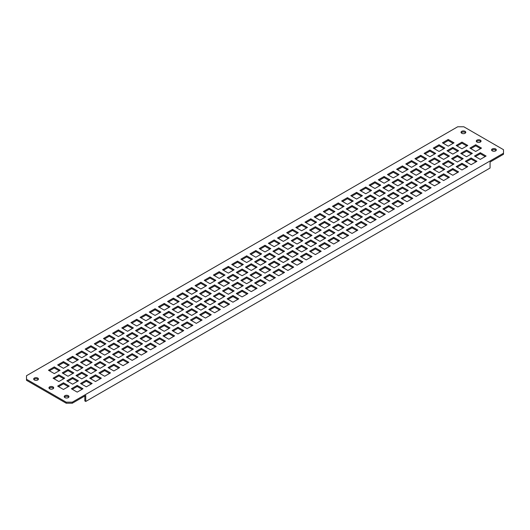<?xml version="1.0" encoding="UTF-8"?>
<svg xmlns="http://www.w3.org/2000/svg" width="530" height="530" viewBox="0 0 530 530"><rect width="100%" height="100%" fill="white"/><g stroke="black" fill="none" stroke-linecap="round" stroke-linejoin="round"><path stroke-width="0.79" d="M463.803 126.776L457.695 126.776L26.5 375.724L26.5 379.248L66.197 402.171L72.305 402.171L503.5 153.223L503.5 149.692L463.803 126.776M396.619 190.422L402.422 187.07L408.219 190.422L402.422 193.775L396.619 190.422M443.643 159.391L437.846 156.039L443.643 152.693L449.447 156.039L443.643 159.391M433.262 148.108L439.065 144.756L444.869 148.108L439.065 151.461L433.262 148.108M461.968 169.971L456.164 166.619L461.968 163.273L467.771 166.619L461.968 169.971M451.587 158.689L457.39 155.336L463.187 158.689L457.39 162.034L451.587 158.689M378.294 179.842L384.098 176.49L389.901 179.842L384.098 183.194L378.294 179.842M495.623 148.957A2.378 1.371 180 0 1 496.318 149.924A2.378 1.371 180 0 1 494.848 151.189A2.378 1.371 180 0 1 492.264 150.891A2.378 1.371 180 0 1 491.568 149.924A2.378 1.371 180 0 1 493.033 148.658A2.378 1.371 180 0 1 495.623 148.957M465.082 131.321A2.378 1.371 180 0 1 465.777 132.295A2.378 1.371 180 0 1 464.313 133.56A2.378 1.371 180 0 1 461.723 133.262A2.378 1.371 180 0 1 461.027 132.295A2.378 1.371 180 0 1 462.498 131.023A2.378 1.371 180 0 1 465.082 131.321M448.228 146.167L442.424 142.815L448.228 139.47L454.031 142.815L448.228 146.167M466.552 156.748L460.749 153.395L466.552 150.05L472.349 153.395L466.552 156.748M461.968 148.811L456.164 145.465L461.968 142.113L467.771 145.465L461.968 148.811M469.911 148.108L475.708 144.756L481.512 148.108L475.708 151.461L469.911 148.108M480.293 159.391L474.489 156.039L480.293 152.693L486.096 156.039L480.293 159.391M452.805 154.104L447.002 150.752L452.805 147.4L458.609 150.752L452.805 154.104M471.13 164.678L465.327 161.332L471.13 157.98L476.934 161.332L471.13 164.678M397.838 185.838L392.034 182.486L397.838 179.14L403.641 182.486L397.838 185.838M416.163 196.418L410.359 193.066L416.163 189.714L421.966 193.066L416.163 196.418M420.74 162.034L414.944 158.689L420.74 155.336L426.544 158.689L420.74 162.034M425.325 169.971L419.522 166.619L425.325 163.273L431.128 166.619L425.325 169.971M439.065 172.614L433.262 169.262L439.065 165.916L444.869 169.262L439.065 172.614M443.643 180.551L437.846 177.199L443.643 173.847L449.447 177.199L443.643 180.551M424.099 153.395L429.903 150.05L435.706 153.395L429.903 156.748L424.099 153.395M434.487 164.678L428.684 161.332L434.487 157.98L440.284 161.332L434.487 164.678M442.424 163.975L448.228 160.623L454.031 163.975L448.228 167.328L442.424 163.975M452.805 175.258L447.002 171.912L452.805 168.56L458.609 171.912L452.805 175.258M402.422 172.614L396.619 169.262L402.422 165.916L408.219 169.262L402.422 172.614M405.781 163.975L411.578 160.623L417.382 163.975L411.578 167.328L405.781 163.975M416.163 175.258L410.359 171.912L416.163 168.56L421.966 171.912L416.163 175.258M387.457 174.555L393.26 171.203L399.063 174.555L393.26 177.901L387.457 174.555M407 180.551L401.197 177.199L407 173.847L412.804 177.199L407 180.551M420.74 183.194L414.944 179.842L420.74 176.49L426.544 179.842L420.74 183.194M424.099 174.555L429.903 171.203L435.706 174.555L429.903 177.901L424.099 174.555M434.487 185.838L428.684 182.486L434.487 179.14L440.284 182.486L434.487 185.838M405.781 185.136L411.578 181.783L417.382 185.136L411.578 188.481L405.781 185.136M425.325 191.125L419.522 187.779L425.325 184.427L431.128 187.779L425.325 191.125M177.967 312.779L172.164 309.427L177.967 306.082L183.771 309.427L177.967 312.779M196.292 323.36L190.489 320.007L196.292 316.655L202.089 320.007L196.292 323.36M268.359 243.316L274.162 239.964L279.966 243.316L274.162 246.662L268.359 243.316M286.684 253.89L292.487 250.544L298.284 253.89L292.487 257.242L286.684 253.89M329.13 214.928L323.327 211.576L329.13 208.23L334.933 211.576L329.13 214.928M347.455 225.508L341.651 222.156L347.455 218.81L353.252 222.156L347.455 225.508M356.61 199.061L350.814 195.709L356.61 192.364L362.414 195.709L356.61 199.061M374.935 209.641L369.132 206.289L374.935 202.937L380.739 206.289L374.935 209.641M370.357 201.705L364.554 198.352L370.357 195.007L376.154 198.352L370.357 201.705M388.675 212.285L382.879 208.933L388.675 205.587L394.479 208.933L388.675 212.285M374.935 188.481L369.132 185.136L374.935 181.783L380.739 185.136L374.935 188.481M388.675 191.125L382.879 187.779L388.675 184.427L394.479 187.779L388.675 191.125M359.969 190.422L365.773 187.07L371.576 190.422L365.773 193.775L359.969 190.422M379.52 196.418L373.716 193.066L379.52 189.714L385.317 193.066L379.52 196.418M393.26 199.061L387.457 195.709L393.26 192.364L399.063 195.709L393.26 199.061M407 201.705L401.197 198.352L407 195.007L412.804 198.352L407 201.705M378.294 201.002L384.098 197.65L389.901 201.002L384.098 204.348L378.294 201.002M397.838 206.992L392.034 203.646L397.838 200.294L403.641 203.646L397.838 206.992M347.455 204.348L341.651 201.002L347.455 197.65L353.252 201.002L347.455 204.348M352.033 212.285L346.229 208.933L352.033 205.587L357.836 208.933L352.033 212.285M361.195 206.992L355.392 203.646L361.195 200.294L366.999 203.646L361.195 206.992M332.489 206.289L338.292 202.937L344.096 206.289L338.292 209.641L332.489 206.289M342.87 217.572L337.067 214.226L342.87 210.874L348.674 214.226L342.87 217.572M365.773 214.928L359.969 211.576L365.773 208.23L371.576 211.576L365.773 214.928M370.357 222.865L364.554 219.513L370.357 216.16L376.154 219.513L370.357 222.865M379.52 217.572L373.716 214.226L379.52 210.874L385.317 214.226L379.52 217.572M350.814 216.869L356.61 213.517L362.414 216.869L356.61 220.215L350.814 216.869M361.195 228.152L355.392 224.799L361.195 221.454L366.999 224.799L361.195 228.152M301.643 230.795L295.846 227.45L301.643 224.097L307.446 227.45L301.643 230.795M319.968 241.375L314.164 238.023L319.968 234.677L325.771 238.023L319.968 241.375M324.546 228.152L318.749 224.799L324.546 221.454L330.349 224.799L324.546 228.152M314.164 216.869L319.968 213.517L325.771 216.869L319.968 220.215L314.164 216.869M333.708 222.865L327.911 219.513L333.708 216.16L339.511 219.513L333.708 222.865M305.002 222.156L310.805 218.81L316.609 222.156L310.805 225.508L305.002 222.156M315.39 233.439L309.586 230.093L315.39 226.741L321.187 230.093L315.39 233.439M342.87 238.732L337.067 235.38L342.87 232.027L348.674 235.38L342.87 238.732M332.489 227.45L338.292 224.097L344.096 227.45L338.292 230.795L332.489 227.45M352.033 233.439L346.229 230.093L352.033 226.741L357.836 230.093L352.033 233.439M323.327 232.736L329.13 229.384L334.933 232.736L329.13 236.089L323.327 232.736M333.708 244.019L327.911 240.666L333.708 237.321L339.511 240.666L333.708 244.019M283.325 241.375L277.521 238.023L283.325 234.677L289.122 238.023L283.325 241.375M297.065 244.019L291.261 240.666L297.065 237.321L302.868 240.666L297.065 244.019M286.684 232.736L292.487 229.384L298.284 232.736L292.487 236.089L286.684 232.736M306.227 238.732L300.424 235.38L306.227 232.027L312.031 235.38L306.227 238.732M287.903 249.305L282.099 245.96L287.903 242.607L293.706 245.96L287.903 249.305M301.643 251.955L295.846 248.603L301.643 245.251L307.446 248.603L301.643 251.955M315.39 254.599L309.586 251.246L315.39 247.901L321.187 251.246L315.39 254.599M305.002 243.316L310.805 239.964L316.609 243.316L310.805 246.662L305.002 243.316M324.546 249.305L318.749 245.96L324.546 242.607L330.349 245.96L324.546 249.305M306.227 259.885L300.424 256.54L306.227 253.188L312.031 256.54L306.227 259.885M232.935 281.046L227.131 277.694L232.935 274.341L238.738 277.694L232.935 281.046M213.391 275.05L219.195 271.698L224.998 275.05L219.195 278.402L213.391 275.05M251.26 291.619L245.456 288.274L251.26 284.921L257.063 288.274L251.26 291.619M231.716 285.63L237.513 282.278L243.316 285.63L237.513 288.976L231.716 285.63M278.74 254.599L272.937 251.246L278.74 247.901L284.544 251.246L278.74 254.599M297.065 265.179L291.261 261.827L297.065 258.474L302.868 261.827L297.065 265.179M251.26 270.466L245.456 267.113L251.26 263.768L257.063 267.113L251.26 270.466M269.578 281.046L263.781 277.694L269.578 274.341L275.381 277.694L269.578 281.046M255.838 257.242L250.034 253.89L255.838 250.544L261.641 253.89L255.838 257.242M259.197 248.603L265 245.251L270.803 248.603L265 251.955L259.197 248.603M269.578 259.885L263.781 256.54L269.578 253.188L275.381 256.54L269.578 259.885M240.878 259.183L246.675 255.831L252.479 259.183L246.675 262.529L240.878 259.183M260.422 265.179L254.619 261.827L260.422 258.474L266.219 261.827L260.422 265.179M274.162 267.822L268.359 264.47L274.162 261.124L279.966 264.47L274.162 267.822M277.521 259.183L283.325 255.831L289.122 259.183L283.325 262.529L277.521 259.183M287.903 270.466L282.099 267.113L287.903 263.768L293.706 267.113L287.903 270.466M259.197 269.763L265 266.411L270.803 269.763L265 273.109L259.197 269.763M278.74 275.752L272.937 272.407L278.74 269.055L284.544 272.407L278.74 275.752M228.357 273.109L222.554 269.763L228.357 266.411L234.154 269.763L228.357 273.109M231.716 264.47L237.513 261.124L243.316 264.47L237.513 267.822L231.716 264.47M242.097 275.752L236.294 272.407L242.097 269.055L247.901 272.407L242.097 275.752M246.675 283.689L240.878 280.337L246.675 276.991L252.479 280.337L246.675 283.689M250.034 275.05L255.838 271.698L261.641 275.05L255.838 278.402L250.034 275.05M260.422 286.332L254.619 282.98L260.422 279.635L266.219 282.98L260.422 286.332M210.032 283.689L204.229 280.337L210.032 276.991L215.836 280.337L210.032 283.689M228.357 294.269L222.554 290.917L228.357 287.565L234.154 290.917L228.357 294.269M223.773 286.332L217.969 282.98L223.773 279.635L229.576 282.98L223.773 286.332M242.097 296.913L236.294 293.56L242.097 290.215L247.901 293.56L242.097 296.913M182.545 299.556L176.748 296.204L182.545 292.858L188.349 296.204L182.545 299.556M200.87 310.136L195.066 306.784L200.87 303.438L206.673 306.784L200.87 310.136M205.454 296.913L199.651 293.56L205.454 290.215L211.251 293.56L205.454 296.913M195.066 285.63L200.87 282.278L206.673 285.63L200.87 288.976L195.066 285.63M214.61 291.619L208.813 288.274L214.61 284.921L220.414 288.274L214.61 291.619M185.904 290.917L191.708 287.565L197.511 290.917L191.708 294.269L185.904 290.917M196.292 302.199L190.489 298.854L196.292 295.502L202.089 298.854L196.292 302.199M223.773 307.493L217.969 304.14L223.773 300.788L229.576 304.14L223.773 307.493M213.391 296.204L219.195 292.858L224.998 296.204L219.195 299.556L213.391 296.204M232.935 302.199L227.131 298.854L232.935 295.502L238.738 298.854L232.935 302.199M204.229 301.497L210.032 298.145L215.836 301.497L210.032 304.843L204.229 301.497M214.61 312.779L208.813 309.427L214.61 306.082L220.414 309.427L214.61 312.779M167.586 301.497L173.389 298.145L179.186 301.497L173.389 304.843L167.586 301.497M187.13 307.493L181.326 304.14L187.13 300.788L192.933 304.14L187.13 307.493M185.904 312.077L191.708 308.725L197.511 312.077L191.708 315.423L185.904 312.077M205.454 318.066L199.651 314.721L205.454 311.368L211.251 314.721L205.454 318.066M63.448 368.317L57.651 364.965L63.448 361.619L69.251 364.965L63.448 368.317M81.772 378.897L75.969 375.545L81.772 372.192L87.576 375.545L81.772 378.897M68.032 376.254L62.229 372.901L68.032 369.549L73.836 372.901L68.032 376.254M86.357 386.827L80.553 383.481L86.357 380.129L92.154 383.481L86.357 386.827M123 344.513L117.196 341.168L123 337.815L128.803 341.168L123 344.513M141.325 355.093L135.521 351.741L141.325 348.395L147.121 351.741L141.325 355.093M150.48 328.646L144.683 325.294L150.48 321.948L156.284 325.294L150.48 328.646M168.805 339.226L163.001 335.874L168.805 332.529L174.608 335.874L168.805 339.226M159.643 323.36L153.846 320.007L159.643 316.655L165.446 320.007L159.643 323.36M177.967 333.94L172.164 330.587L177.967 327.235L183.771 330.587L177.967 333.94M164.227 310.136L158.424 306.784L164.227 303.438L170.031 306.784L164.227 310.136M149.261 312.077L155.065 308.725L160.868 312.077L155.065 315.423L149.261 312.077M168.805 318.066L163.001 314.721L168.805 311.368L174.608 314.721L168.805 318.066M182.545 320.716L176.748 317.364L182.545 314.012L188.349 317.364L182.545 320.716M167.586 322.651L173.389 319.305L179.186 322.651L173.389 326.003L167.586 322.651M187.13 328.646L181.326 325.294L187.13 321.948L192.933 325.294L187.13 328.646M140.099 317.364L145.902 314.012L151.706 317.364L145.902 320.716L140.099 317.364M158.424 327.944L164.227 324.592L170.031 327.944L164.227 331.29L158.424 327.944M132.162 339.226L126.359 335.874L132.162 332.529L137.966 335.874L132.162 339.226M150.48 349.807L144.683 346.454L150.48 343.102L156.284 346.454L150.48 349.807M136.74 326.003L130.936 322.651L136.74 319.305L142.543 322.651L136.74 326.003M121.781 327.944L127.578 324.592L133.381 327.944L127.578 331.29L121.781 327.944M141.325 333.94L135.521 330.587L141.325 327.235L147.121 330.587L141.325 333.94M155.065 336.583L149.261 333.231L155.065 329.879L160.868 333.231L155.065 336.583M140.099 338.518L145.902 335.172L151.706 338.518L145.902 341.87L140.099 338.518M159.643 344.513L153.846 341.168L159.643 337.815L165.446 341.168L159.643 344.513M112.618 333.231L118.422 329.879L124.219 333.231L118.422 336.583L112.618 333.231M130.936 343.811L136.74 340.459L142.543 343.811L136.74 347.157L130.936 343.811M90.935 352.45L85.131 349.098L90.935 345.752L96.738 349.098L90.935 352.45M109.259 363.03L103.456 359.678L109.259 356.326L115.056 359.678L109.259 363.03M109.259 341.87L103.456 338.518L109.259 335.172L115.056 338.518L109.259 341.87M113.837 349.807L108.034 346.454L113.837 343.102L119.641 346.454L113.837 349.807M94.294 343.811L100.097 340.459L105.901 343.811L100.097 347.157L94.294 343.811M104.675 355.093L98.871 351.741L104.675 348.395L110.478 351.741L104.675 355.093M127.578 352.45L121.781 349.098L127.578 345.752L133.381 349.098L127.578 352.45M132.162 360.38L126.359 357.034L132.162 353.682L137.966 357.034L132.162 360.38M112.618 354.391L118.422 351.039L124.219 354.391L118.422 357.737L112.618 354.391M123 365.673L117.196 362.321L123 358.969L128.803 362.321L123 365.673M86.357 365.673L80.553 362.321L86.357 358.969L92.154 362.321L86.357 365.673M75.969 354.391L81.772 351.039L87.576 354.391L81.772 357.737L75.969 354.391M95.513 360.38L89.716 357.034L95.513 353.682L101.316 357.034L95.513 360.38M66.813 359.678L72.61 356.326L78.413 359.678L72.61 363.03L66.813 359.678M77.194 370.96L71.391 367.615L77.194 364.262L82.998 367.615L77.194 370.96M104.675 376.254L98.871 372.901L104.675 369.549L110.478 372.901L104.675 376.254M94.294 364.965L100.097 361.619L105.901 364.965L100.097 368.317L94.294 364.965M113.837 370.96L108.034 367.615L113.837 364.262L119.641 367.615L113.837 370.96M85.131 370.258L90.935 366.906L96.738 370.258L90.935 373.604L85.131 370.258M95.513 381.54L89.716 378.188L95.513 374.842L101.316 378.188L95.513 381.54M480.352 140.139A2.378 1.371 180 0 1 481.048 141.106A2.378 1.371 180 0 1 479.584 142.378A2.378 1.371 180 0 1 476.993 142.08A2.378 1.371 180 0 1 476.298 141.106A2.378 1.371 180 0 1 477.762 139.84A2.378 1.371 180 0 1 480.352 140.139M53.007 386.867A2.378 1.371 180 0 1 53.702 387.834A2.378 1.371 180 0 1 52.238 389.1A2.378 1.371 180 0 1 49.648 388.801A2.378 1.371 180 0 1 48.952 387.834A2.378 1.371 180 0 1 50.416 386.569A2.378 1.371 180 0 1 53.007 386.867M37.736 378.049A2.378 1.371 180 0 1 38.432 379.016A2.378 1.371 180 0 1 36.967 380.288A2.378 1.371 180 0 1 34.377 379.99A2.378 1.371 180 0 1 33.681 379.016A2.378 1.371 180 0 1 35.152 377.751A2.378 1.371 180 0 1 37.736 378.049M48.488 370.258L54.292 366.906L60.089 370.258L54.292 373.604L48.488 370.258M58.87 381.54L53.066 378.188L58.87 374.842L64.673 378.188L58.87 381.54M57.651 386.125L63.448 382.773L69.251 386.125L63.448 389.47L57.651 386.125M66.813 380.832L72.61 377.486L78.413 380.832L72.61 384.184L66.813 380.832M77.194 392.12L71.391 388.768L77.194 385.416L82.998 388.768L77.194 392.12M68.277 395.678A2.378 1.371 180 0 1 68.973 396.652A2.378 1.371 180 0 1 67.502 397.917A2.378 1.371 180 0 1 64.918 397.619A2.378 1.371 180 0 1 64.223 396.652A2.378 1.371 180 0 1 65.687 395.38A2.378 1.371 180 0 1 68.277 395.678M384.098 176.49L384.098 177.55L379.208 180.372M388.98 180.372L384.098 177.55M72.305 402.171L72.305 403.224L85.741 395.466L85.741 401.462L490.065 168.03L490.065 162.034L503.5 154.276L503.5 153.223M26.5 379.248L26.5 380.308L66.197 403.224L72.305 403.224M407.305 190.952L402.422 188.13L397.533 190.952M448.532 156.569L443.643 153.746L438.76 156.569M443.954 148.638L439.065 145.816L434.176 148.638M466.857 167.149L461.968 164.326L457.085 167.149M462.273 159.212L457.39 156.396L452.501 159.212M496.133 150.454A2.378 1.371 0 0 0 495.623 150.01A2.378 1.371 0 0 0 491.747 150.454M465.598 132.825A2.378 1.371 0 0 0 465.082 132.381A2.378 1.371 0 0 0 461.213 132.825M453.11 143.345L448.228 140.529L443.338 143.345M471.435 153.925L466.552 151.103L461.663 153.925M466.857 145.995L461.968 143.173L457.085 145.995M480.597 148.638L475.708 145.816L470.825 148.638M485.175 156.569L480.293 153.746L475.403 156.569M457.695 151.282L452.805 148.46L447.923 151.282M476.013 161.862L471.13 159.04L466.241 161.862M402.727 183.016L397.838 180.193L392.955 183.016M421.045 193.596L416.163 190.773L411.273 193.596M425.63 159.212L420.74 156.396L415.858 159.212M430.208 167.149L425.325 164.326L420.436 167.149M443.954 169.792L439.065 166.97L434.176 169.792M448.532 177.729L443.643 174.907L438.76 177.729M434.792 153.925L429.903 151.103L425.02 153.925M439.37 161.862L434.487 159.04L429.598 161.862M453.11 164.505L448.228 161.683L443.338 164.505M457.695 172.435L452.805 169.62L447.923 172.435M407.305 169.792L402.422 166.97L397.533 169.792M416.467 164.505L411.578 161.683L406.695 164.505M421.045 172.435L416.163 169.62L411.273 172.435M398.143 175.085L393.26 172.263L388.371 175.085M411.889 177.729L407 174.907L402.118 177.729M425.63 180.372L420.74 177.55L415.858 180.372M434.792 175.085L429.903 172.263L425.02 175.085M439.37 183.016L434.487 180.193L429.598 183.016M416.467 185.659L411.578 182.843L406.695 185.659M430.208 188.309L425.325 185.487L420.436 188.309M182.857 309.957L177.967 307.135L173.078 309.957M201.175 320.537L196.292 317.715L191.403 320.537M279.045 243.84L274.162 241.024L269.273 243.84M297.37 254.42L292.487 251.598L287.598 254.42M334.013 212.106L329.13 209.284L324.241 212.106M352.337 222.686L347.455 219.864L342.566 222.686M361.5 196.239L356.61 193.417L351.728 196.239M379.825 206.819L374.935 203.997L370.053 206.819M375.24 198.882L370.357 196.06L365.468 198.882M393.565 209.463L388.675 206.64L383.793 209.463M379.825 185.659L374.935 182.843L370.053 185.659M393.565 188.309L388.675 185.487L383.793 188.309M370.662 190.952L365.773 188.13L360.89 190.952M384.402 193.596L379.52 190.773L374.63 193.596M398.143 196.239L393.26 193.417L388.371 196.239M411.889 198.882L407 196.06L402.118 198.882M388.98 201.526L384.098 198.71L379.208 201.526M402.727 204.176L397.838 201.354L392.955 204.176M352.337 201.526L347.455 198.71L342.566 201.526M356.922 209.463L352.033 206.64L347.143 209.463M366.078 204.176L361.195 201.354L356.306 204.176M343.175 206.819L338.292 203.997L333.403 206.819M347.759 214.749L342.87 211.934L337.988 214.749M370.662 212.106L365.773 209.284L360.89 212.106M375.24 220.043L370.357 217.22L365.468 220.043M384.402 214.749L379.52 211.934L374.63 214.749M361.5 217.399L356.61 214.577L351.728 217.399M366.078 225.329L361.195 222.507L356.306 225.329M306.532 227.973L301.643 225.157L296.76 227.973M324.857 238.553L319.968 235.731L315.085 238.553M329.435 225.329L324.546 222.507L319.663 225.329M324.857 217.399L319.968 214.577L315.085 217.399M338.597 220.043L333.708 217.22L328.825 220.043M315.695 222.686L310.805 219.864L305.923 222.686M320.272 230.623L315.39 227.801L310.5 230.623M347.759 235.91L342.87 233.087L337.988 235.91M343.175 227.973L338.292 225.157L333.403 227.973M356.922 230.623L352.033 227.801L347.143 230.623M334.013 233.266L329.13 230.444L324.241 233.266M338.597 241.196L333.708 238.381L328.825 241.196M288.207 238.553L283.325 235.731L278.435 238.553M301.948 241.196L297.065 238.381L292.176 241.196M297.37 233.266L292.487 230.444L287.598 233.266M311.11 235.91L306.227 233.087L301.338 235.91M292.792 246.49L287.903 243.667L283.02 246.49M306.532 249.133L301.643 246.311L296.76 249.133M320.272 251.776L315.39 248.954L310.5 251.776M315.695 243.84L310.805 241.024L305.923 243.84M329.435 246.49L324.546 243.667L319.663 246.49M311.11 257.063L306.227 254.248L301.338 257.063M237.824 278.224L232.935 275.401L228.052 278.224M224.077 275.58L219.195 272.758L214.305 275.58M256.142 288.804L251.26 285.981L246.37 288.804M242.402 286.16L237.513 283.338L232.63 286.16M283.63 251.776L278.74 248.954L273.858 251.776M301.948 262.357L297.065 259.534L292.176 262.357M256.142 267.643L251.26 264.821L246.37 267.643M274.467 278.224L269.578 275.401L264.695 278.224M260.727 254.42L255.838 251.598L250.955 254.42M269.889 249.133L265 246.311L260.111 249.133M274.467 257.063L269.578 254.248L264.695 257.063M251.565 259.713L246.675 256.891L241.793 259.713M265.305 262.357L260.422 259.534L255.533 262.357M279.045 265L274.162 262.178L269.273 265M288.207 259.713L283.325 256.891L278.435 259.713M292.792 267.643L287.903 264.821L283.02 267.643M269.889 270.287L265 267.471L260.111 270.287M283.63 272.937L278.74 270.115L273.858 272.937M233.24 270.287L228.357 267.471L223.468 270.287M242.402 265L237.513 262.178L232.63 265M246.98 272.937L242.097 270.115L237.208 272.937M251.565 280.867L246.675 278.045L241.793 280.867M260.727 275.58L255.838 272.758L250.955 275.58M265.305 283.51L260.422 280.695L255.533 283.51M214.915 280.867L210.032 278.045L205.143 280.867M233.24 291.447L228.357 288.625L223.468 291.447M228.662 283.51L223.773 280.695L218.89 283.51M246.98 294.09L242.097 291.268L237.208 294.09M187.435 296.734L182.545 293.911L177.663 296.734M205.759 307.314L200.87 304.492L195.987 307.314M210.337 294.09L205.454 291.268L200.565 294.09M205.759 286.16L200.87 283.338L195.987 286.16M219.499 288.804L214.61 285.981L209.728 288.804M196.597 291.447L191.708 288.625L186.825 291.447M201.175 299.377L196.292 296.561L191.403 299.377M228.662 304.671L223.773 301.848L218.89 304.671M224.077 296.734L219.195 293.911L214.305 296.734M237.824 299.377L232.935 296.561L228.052 299.377M214.915 302.027L210.032 299.205L205.143 302.027M219.499 309.957L214.61 307.135L209.728 309.957M178.272 302.027L173.389 299.205L168.5 302.027M192.012 304.671L187.13 301.848L182.24 304.671M196.597 312.601L191.708 309.785L186.825 312.601M210.337 315.251L205.454 312.428L200.565 315.251M68.337 365.495L63.448 362.672L58.565 365.495M86.662 376.075L81.772 373.252L76.89 376.075M72.915 373.431L68.032 370.609L63.143 373.431M91.239 384.005L86.357 381.189L81.468 384.005M127.882 341.691L123 338.875L118.111 341.691M146.207 352.271L141.325 349.449L136.435 352.271M155.369 325.824L150.48 323.008L145.598 325.824M173.694 336.404L168.805 333.582L163.922 336.404M164.532 320.537L159.643 317.715L154.76 320.537M182.857 331.118L177.967 328.295L173.078 331.118M169.11 307.314L164.227 304.492L159.338 307.314M159.947 312.601L155.065 309.785L150.175 312.601M173.694 315.251L168.805 312.428L163.922 315.251M187.435 317.894L182.545 315.072L177.663 317.894M178.272 323.181L173.389 320.358L168.5 323.181M192.012 325.824L187.13 323.008L182.24 325.824M150.792 317.894L145.902 315.072L141.02 317.894M169.11 328.474L164.227 325.652L159.338 328.474M137.045 336.404L132.162 333.582L127.273 336.404M155.369 346.984L150.48 344.162L145.598 346.984M141.629 323.181L136.74 320.358L131.857 323.181M132.467 328.474L127.578 325.652L122.695 328.474M146.207 331.118L141.325 328.295L136.435 331.118M159.947 333.761L155.065 330.939L150.175 333.761M150.792 339.048L145.902 336.225L141.02 339.048M164.532 341.691L159.643 338.875L154.76 341.691M123.305 333.761L118.422 330.939L113.533 333.761M141.629 344.341L136.74 341.519L131.857 344.341M95.824 349.628L90.935 346.805L86.045 349.628M114.142 360.208L109.259 357.386L104.37 360.208M114.142 339.048L109.259 336.225L104.37 339.048M118.727 346.984L113.837 344.162L108.955 346.984M104.98 344.341L100.097 341.519L95.208 344.341M109.564 352.271L104.675 349.449L99.792 352.271M132.467 349.628L127.578 346.805L122.695 349.628M137.045 357.565L132.162 354.742L127.273 357.565M123.305 354.915L118.422 352.099L113.533 354.915M127.882 362.851L123 360.029L118.111 362.851M91.239 362.851L86.357 360.029L81.468 362.851M86.662 354.915L81.772 352.099L76.89 354.915M100.402 357.565L95.513 354.742L90.63 357.565M77.499 360.208L72.61 357.386L67.727 360.208M82.077 368.138L77.194 365.322L72.305 368.138M109.564 373.431L104.675 370.609L99.792 373.431M104.98 365.495L100.097 362.672L95.208 365.495M118.727 368.138L113.837 365.322L108.955 368.138M95.824 370.788L90.935 367.966L86.045 370.788M100.402 378.718L95.513 375.896L90.63 378.718M480.862 141.636A2.378 1.371 0 0 0 480.352 141.199A2.378 1.371 0 0 0 476.483 141.636M53.517 388.364A2.378 1.371 0 0 0 53.007 387.92A2.378 1.371 0 0 0 49.138 388.364M38.253 379.546A2.378 1.371 0 0 0 37.736 379.109A2.378 1.371 0 0 0 33.867 379.546M59.174 370.788L54.292 367.966L49.403 370.788M63.759 378.718L58.87 375.896L53.987 378.718M68.337 386.655L63.448 383.833L58.565 386.655M77.499 381.361L72.61 378.539L67.727 381.361M82.077 389.298L77.194 386.476L72.305 389.298M68.787 397.175A2.378 1.371 0 0 0 68.277 396.738A2.378 1.371 0 0 0 64.402 397.175M402.422 187.07L402.422 188.13M443.643 152.693L443.643 153.746M439.065 144.756L439.065 145.816M461.968 163.273L461.968 164.326M457.39 155.336L457.39 156.396M448.228 139.47L448.228 140.529M466.552 150.05L466.552 151.103M461.968 142.113L461.968 143.173M475.708 144.756L475.708 145.816M480.293 152.693L480.293 153.746M452.805 147.4L452.805 148.46M471.13 157.98L471.13 159.04M397.838 179.14L397.838 180.193M416.163 189.714L416.163 190.773M420.74 155.336L420.74 156.396M425.325 163.273L425.325 164.326M439.065 165.916L439.065 166.97M443.643 173.847L443.643 174.907M429.903 150.05L429.903 151.103M434.487 157.98L434.487 159.04M448.228 160.623L448.228 161.683M452.805 168.56L452.805 169.62M402.422 165.916L402.422 166.97M411.578 160.623L411.578 161.683M416.163 168.56L416.163 169.62M393.26 171.203L393.26 172.263M407 173.847L407 174.907M420.74 176.49L420.74 177.55M429.903 171.203L429.903 172.263M434.487 179.14L434.487 180.193M411.578 181.783L411.578 182.843M425.325 184.427L425.325 185.487M177.967 306.082L177.967 307.135M196.292 316.655L196.292 317.715M274.162 239.964L274.162 241.024M292.487 250.544L292.487 251.598M329.13 208.23L329.13 209.284M347.455 218.81L347.455 219.864M356.61 192.364L356.61 193.417M374.935 202.937L374.935 203.997M370.357 195.007L370.357 196.06M388.675 205.587L388.675 206.64M374.935 181.783L374.935 182.843M388.675 184.427L388.675 185.487M365.773 187.07L365.773 188.13M379.52 189.714L379.52 190.773M393.26 192.364L393.26 193.417M407 195.007L407 196.06M384.098 197.65L384.098 198.71M397.838 200.294L397.838 201.354M347.455 197.65L347.455 198.71M352.033 205.587L352.033 206.64M361.195 200.294L361.195 201.354M338.292 202.937L338.292 203.997M342.87 210.874L342.87 211.934M365.773 208.23L365.773 209.284M370.357 216.16L370.357 217.22M379.52 210.874L379.52 211.934M356.61 213.517L356.61 214.577M361.195 221.454L361.195 222.507M301.643 224.097L301.643 225.157M319.968 234.677L319.968 235.731M324.546 221.454L324.546 222.507M319.968 213.517L319.968 214.577M333.708 216.16L333.708 217.22M310.805 218.81L310.805 219.864M315.39 226.741L315.39 227.801M342.87 232.027L342.87 233.087M338.292 224.097L338.292 225.157M352.033 226.741L352.033 227.801M329.13 229.384L329.13 230.444M333.708 237.321L333.708 238.381M283.325 234.677L283.325 235.731M297.065 237.321L297.065 238.381M292.487 229.384L292.487 230.444M306.227 232.027L306.227 233.087M287.903 242.607L287.903 243.667M301.643 245.251L301.643 246.311M315.39 247.901L315.39 248.954M310.805 239.964L310.805 241.024M324.546 242.607L324.546 243.667M306.227 253.188L306.227 254.248M232.935 274.341L232.935 275.401M219.195 271.698L219.195 272.758M251.26 284.921L251.26 285.981M237.513 282.278L237.513 283.338M278.74 247.901L278.74 248.954M297.065 258.474L297.065 259.534M251.26 263.768L251.26 264.821M269.578 274.341L269.578 275.401M255.838 250.544L255.838 251.598M265 245.251L265 246.311M269.578 253.188L269.578 254.248M246.675 255.831L246.675 256.891M260.422 258.474L260.422 259.534M274.162 261.124L274.162 262.178M283.325 255.831L283.325 256.891M287.903 263.768L287.903 264.821M265 266.411L265 267.471M278.74 269.055L278.74 270.115M228.357 266.411L228.357 267.471M237.513 261.124L237.513 262.178M242.097 269.055L242.097 270.115M246.675 276.991L246.675 278.045M255.838 271.698L255.838 272.758M260.422 279.635L260.422 280.695M210.032 276.991L210.032 278.045M228.357 287.565L228.357 288.625M223.773 279.635L223.773 280.695M242.097 290.215L242.097 291.268M182.545 292.858L182.545 293.911M200.87 303.438L200.87 304.492M205.454 290.215L205.454 291.268M200.87 282.278L200.87 283.338M214.61 284.921L214.61 285.981M191.708 287.565L191.708 288.625M196.292 295.502L196.292 296.561M223.773 300.788L223.773 301.848M219.195 292.858L219.195 293.911M232.935 295.502L232.935 296.561M210.032 298.145L210.032 299.205M214.61 306.082L214.61 307.135M173.389 298.145L173.389 299.205M187.13 300.788L187.13 301.848M191.708 308.725L191.708 309.785M205.454 311.368L205.454 312.428M63.448 361.619L63.448 362.672M81.772 372.192L81.772 373.252M68.032 369.549L68.032 370.609M86.357 380.129L86.357 381.189M123 337.815L123 338.875M141.325 348.395L141.325 349.449M150.48 321.948L150.48 323.008M168.805 332.529L168.805 333.582M159.643 316.655L159.643 317.715M177.967 327.235L177.967 328.295M164.227 303.438L164.227 304.492M155.065 308.725L155.065 309.785M168.805 311.368L168.805 312.428M182.545 314.012L182.545 315.072M173.389 319.305L173.389 320.358M187.13 321.948L187.13 323.008M145.902 314.012L145.902 315.072M164.227 324.592L164.227 325.652M132.162 332.529L132.162 333.582M150.48 343.102L150.48 344.162M136.74 319.305L136.74 320.358M127.578 324.592L127.578 325.652M141.325 327.235L141.325 328.295M155.065 329.879L155.065 330.939M145.902 335.172L145.902 336.225M159.643 337.815L159.643 338.875M118.422 329.879L118.422 330.939M136.74 340.459L136.74 341.519M90.935 345.752L90.935 346.805M109.259 356.326L109.259 357.386M109.259 335.172L109.259 336.225M113.837 343.102L113.837 344.162M100.097 340.459L100.097 341.519M104.675 348.395L104.675 349.449M127.578 345.752L127.578 346.805M132.162 353.682L132.162 354.742M118.422 351.039L118.422 352.099M123 358.969L123 360.029M86.357 358.969L86.357 360.029M81.772 351.039L81.772 352.099M95.513 353.682L95.513 354.742M72.61 356.326L72.61 357.386M77.194 364.262L77.194 365.322M104.675 369.549L104.675 370.609M100.097 361.619L100.097 362.672M113.837 364.262L113.837 365.322M90.935 366.906L90.935 367.966M95.513 374.842L95.513 375.896M54.292 366.906L54.292 367.966M58.87 374.842L58.87 375.896M63.448 382.773L63.448 383.833M72.61 377.486L72.61 378.539M77.194 385.416L77.194 386.476M84.826 395.996L84.826 400.932L85.741 401.462M66.197 402.171L66.197 403.224"/></g></svg>
